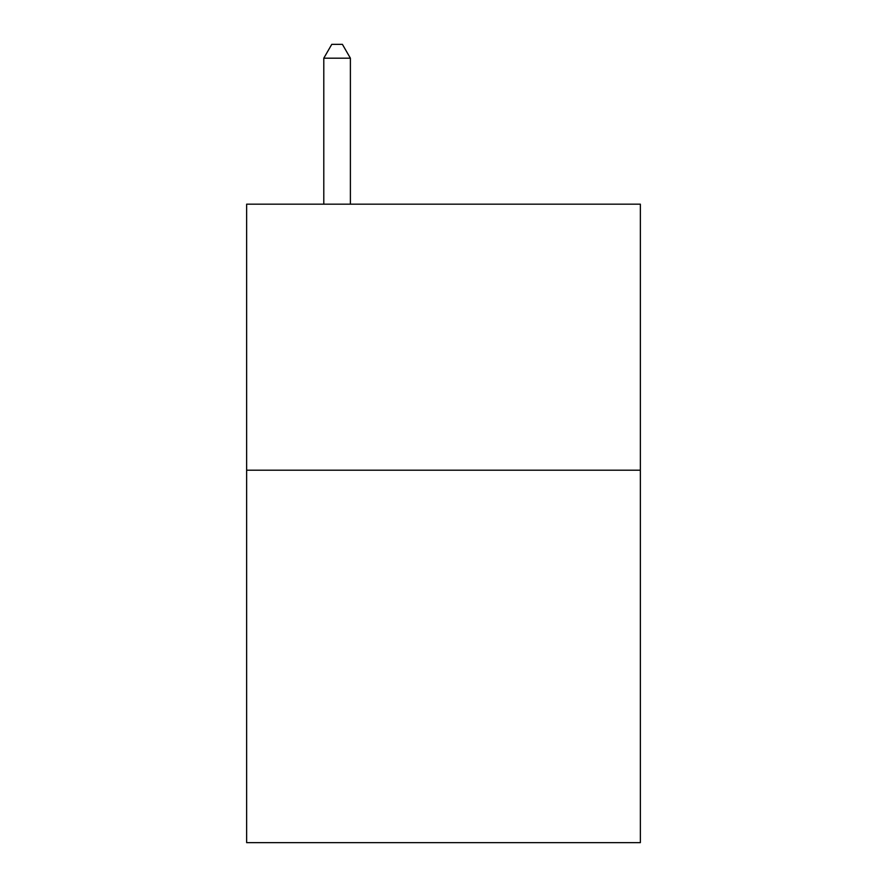 <?xml version="1.0" encoding="UTF-8"?>
<svg xmlns="http://www.w3.org/2000/svg" width="887" height="887" viewBox="0 0 887 887"><rect width="100%" height="100%" fill="white"/><g stroke="black" fill="none" stroke-linecap="round" stroke-linejoin="round"><path stroke-width="1.33" d="M640.359 470.21L640.359 842.65L246.641 842.65L246.641 204.176L640.359 204.176L640.359 470.21L246.641 470.21M350.387 204.176L350.387 58.187L323.788 58.187L323.788 204.176M323.788 58.187L331.771 44.35L342.404 44.35L350.387 58.187"/></g></svg>
